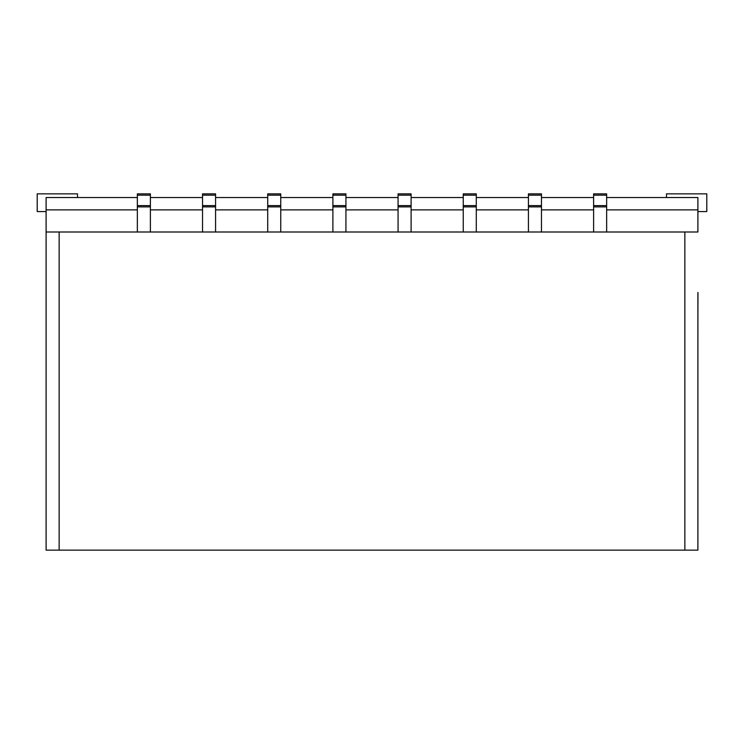 <?xml version="1.0" encoding="UTF-8"?>
<svg xmlns="http://www.w3.org/2000/svg" width="744" height="744" viewBox="0 0 744 744"><rect width="100%" height="100%" fill="white"/><g stroke="black" fill="none" stroke-linecap="round" stroke-linejoin="round"><path stroke-width="1.12" d="M697.9 292.494L697.9 550.141L684.861 550.141L684.861 231.998L46.1 231.998L46.1 550.141L46.1 197.523L137.352 197.523M150.39 197.523L202.535 197.523M215.574 197.523L267.71 197.523M280.748 197.523L332.894 197.523M345.932 197.523L398.068 197.523M411.107 197.523L463.252 197.523M476.29 197.523L528.426 197.523M541.465 197.523L593.61 197.523M606.648 197.523L697.9 197.523L697.9 231.998L684.861 231.998M150.39 209.882L202.535 209.882M215.574 209.882L267.71 209.882M280.748 209.882L332.894 209.882M345.932 209.882L398.068 209.882M411.107 209.882L463.252 209.882M476.29 209.882L528.426 209.882M541.465 209.882L593.61 209.882M606.648 209.882L697.9 209.882M697.9 537.103L697.9 331.461M684.861 550.141L46.1 550.141M46.1 209.882L137.352 209.882M666.485 197.523L666.485 193.858L706.8 193.858L706.8 211.575L697.9 211.575M77.516 197.523L77.516 193.858L37.2 193.858L37.2 211.575L46.1 211.575M593.61 195.161L606.648 195.161L606.648 193.858L593.61 193.858L593.61 231.998M606.648 195.161L606.648 205.595L593.61 205.595M606.648 205.595L606.648 206.897L593.61 206.897M606.648 206.897L606.648 231.998M528.426 195.161L541.465 195.161L541.465 193.858L528.426 193.858L528.426 231.998M541.465 195.161L541.465 205.595L528.426 205.595M541.465 205.595L541.465 206.897L528.426 206.897M541.465 206.897L541.465 231.998M463.252 195.161L476.29 195.161L476.29 193.858L463.252 193.858L463.252 231.998M476.29 195.161L476.29 205.595L463.252 205.595M476.29 205.595L476.29 206.897L463.252 206.897M476.29 206.897L476.29 231.998M398.068 195.161L411.107 195.161L411.107 193.858L398.068 193.858L398.068 231.998M411.107 195.161L411.107 205.595L398.068 205.595M411.107 205.595L411.107 206.897L398.068 206.897M411.107 206.897L411.107 231.998M332.894 195.161L345.932 195.161L345.932 193.858L332.894 193.858L332.894 231.998M345.932 195.161L345.932 205.595L332.894 205.595M345.932 205.595L345.932 206.897L332.894 206.897M345.932 206.897L345.932 231.998M267.71 195.161L280.748 195.161L280.748 193.858L267.71 193.858L267.71 231.998M280.748 195.161L280.748 205.595L267.71 205.595M280.748 205.595L280.748 206.897L267.71 206.897M280.748 206.897L280.748 231.998M202.535 195.161L215.574 195.161L215.574 193.858L202.535 193.858L202.535 231.998M215.574 195.161L215.574 205.595L202.535 205.595M215.574 205.595L215.574 206.897L202.535 206.897M215.574 206.897L215.574 231.998M137.352 195.161L150.39 195.161L150.39 193.858L137.352 193.858L137.352 231.998M150.39 195.161L150.39 205.595L137.352 205.595M150.39 205.595L150.39 206.897L137.352 206.897M150.39 206.897L150.39 231.998M697.965 292.494L697.9 317.762M697.965 317.762L697.965 318.534M697.965 330.922L697.965 331.461M697.9 317.986L697.9 331.238M59.139 231.998L59.139 550.141"/></g></svg>
